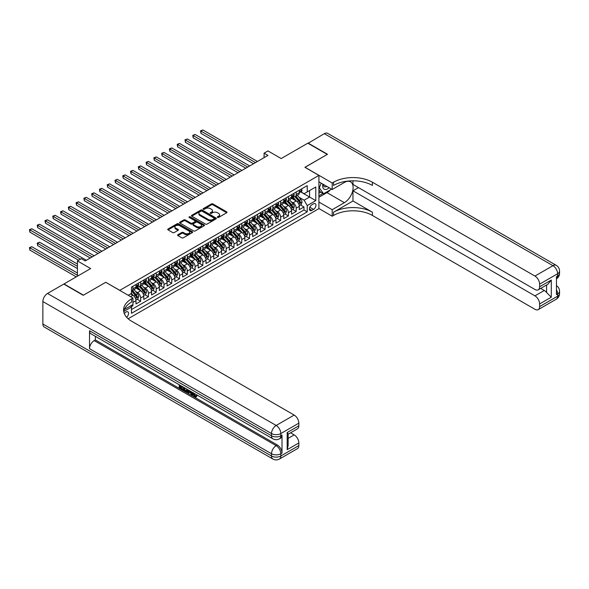 <?xml version="1.0" encoding="UTF-8"?>
<svg xmlns="http://www.w3.org/2000/svg" width="589" height="589" viewBox="0 0 589 589"><rect width="100%" height="100%" fill="white"/><g stroke="black" fill="none" stroke-linecap="round" stroke-linejoin="round"><path stroke-width="0.88" d="M217.518 217.437A0.758 0.434 0 0 0 218.585 217.437L226.699 212.754A1.082 0.626 0 0 0 227.015 212.312A1.082 0.626 0 0 0 226.699 211.871L212.953 203.941A1.082 0.626 0 0 0 211.429 203.941L203.315 208.624A0.758 0.434 0 0 0 204.39 209.242L205.436 208.631A3.453 1.995 0 0 1 210.325 208.631L211.466 209.294A3.453 1.995 0 0 1 212.482 210.707A3.453 1.995 0 0 1 211.466 212.114L210.42 212.717A0.758 0.434 0 0 0 211.488 213.336L212.533 212.732A3.453 1.995 0 0 1 217.422 212.732L218.563 213.395A3.453 1.995 0 0 1 219.579 214.801A3.453 1.995 0 0 1 218.563 216.215L217.518 216.818A0.758 0.434 0 0 0 217.518 217.437L217.518 216.818M126.65 317.287A3.519 2.032 120 0 0 128.439 314.231A3.519 2.032 120 0 0 127.798 311.809A3.519 2.032 120 0 0 126.039 311.979A3.519 2.032 120 0 0 124.353 313.723M177.915 234.702A1.082 0.626 0 0 0 177.598 235.144A1.082 0.626 0 0 0 177.915 235.585L181.773 237.809A1.082 0.626 0 0 0 183.297 237.809L192.308 232.611A1.082 0.626 0 0 0 192.625 232.169A1.082 0.626 0 0 0 192.308 231.727L178.57 223.791A1.082 0.626 0 0 0 177.039 223.791L168.034 228.996A1.082 0.626 0 0 0 167.718 229.438A1.082 0.626 0 0 0 168.034 229.879L172.687 232.567A1.082 0.626 0 0 0 174.219 232.567L178.069 230.336A1.082 0.626 0 0 0 178.386 229.901A1.082 0.626 0 0 0 178.069 229.46L175.765 228.127A2.886 1.664 0 0 1 174.918 226.942A2.886 1.664 0 0 1 176.7 225.403A2.886 1.664 0 0 1 179.844 225.764L188.892 230.991A2.886 1.664 0 0 1 189.739 232.169A2.886 1.664 0 0 1 187.957 233.708A2.886 1.664 0 0 1 184.806 233.347L183.297 232.478A1.082 0.626 0 0 0 181.773 232.478L177.915 234.702L177.915 235.585L181.773 233.377L181.773 232.478M105.821 282.345L119.817 290.34L318.907 175.397L304.911 167.313L327.263 154.406L307.826 143.186L281.189 158.559L267.966 150.924L264.078 153.169L267.966 155.415L85.214 260.934L81.319 258.689L77.431 260.934L77.431 276.197M105.821 282.256L83.461 295.17L64.017 283.942L90.654 268.562L77.431 260.934M205.517 224.1A1.082 0.626 0 0 0 207.041 224.1L216.045 218.902A1.082 0.626 0 0 0 216.362 218.46A1.082 0.626 0 0 0 216.045 218.018L202.307 210.089A1.082 0.626 0 0 0 200.783 210.089L191.771 215.287A1.082 0.626 0 0 0 191.454 215.729A1.082 0.626 0 0 0 191.771 216.17L205.517 224.1M189.444 217.599A0.758 0.434 0 0 1 190.21 217.709L204.162 225.764L195.173 230.954A1.082 0.626 0 0 1 193.641 230.954L179.903 223.025L179.903 222.141A1.082 0.626 0 0 0 179.586 222.583A1.082 0.626 0 0 0 179.903 223.025M179.903 222.141L183.761 219.918A1.082 0.626 0 0 1 185.285 219.918L190.858 223.135A1.082 0.626 0 0 0 192.382 223.135L194.944 221.655A1.082 0.626 0 0 0 195.253 221.214A1.082 0.626 0 0 0 194.944 220.772L189.143 217.422A0.758 0.434 0 0 1 190.21 216.811L204.177 224.873A1.082 0.626 0 0 1 204.493 225.315A1.082 0.626 0 0 1 204.177 225.756L204.177 224.873M131.266 306.67L132.886 305.743L131.87 305.161M132.959 302.422L135.993 300.67L135.993 303.946L140.661 301.251L137.119 299.205M135.595 291.459L137.546 292.586A4.403 2.54 60 0 1 140.661 297.975L143.768 296.179L143.768 299.455L148.435 296.76L144.901 294.721M143.37 286.968L145.328 288.095A4.403 2.54 60 0 1 148.435 293.484L151.55 291.688L151.55 294.964L156.21 292.269L152.676 290.23M151.152 282.477L153.103 283.603A4.403 2.54 60 0 1 156.21 288.993L159.325 287.196L159.325 290.473L163.992 287.778L160.451 285.739M158.927 277.986L160.878 279.112A4.403 2.54 60 0 1 163.992 284.502L167.099 282.705L167.099 285.989L171.767 283.294L168.226 281.248M166.702 273.495L168.653 274.629A4.403 2.54 60 0 1 171.767 280.011L174.874 278.214L174.874 281.498L179.542 278.803L176.008 276.756M174.484 269.011L176.435 270.137A4.403 2.54 60 0 1 179.542 275.527L182.656 273.73L182.656 277.007L187.324 274.312L183.783 272.265M182.259 264.52L184.21 265.646A4.403 2.54 60 0 1 187.324 271.036L190.431 269.239L190.431 272.516L195.099 269.821L191.558 267.781M190.033 260.029L191.985 261.155A4.403 2.54 60 0 1 195.099 266.545L198.206 264.748L198.206 268.024L202.874 265.33L199.34 263.29M197.808 255.538L199.767 256.664A4.403 2.54 60 0 1 202.874 262.053L205.988 260.257L205.988 263.533L210.648 260.839L207.114 258.799M205.59 251.047L207.542 252.173A4.403 2.54 60 0 1 210.648 257.562L213.763 255.766L213.763 259.042L218.431 256.355L214.889 254.308M213.365 246.555L215.316 247.689A4.403 2.54 60 0 1 218.431 253.071L221.538 251.275L221.538 254.558L226.205 251.864L222.664 249.817M221.14 242.072L223.091 243.198A4.403 2.54 60 0 1 226.205 248.587L229.312 246.791L229.312 250.067L233.98 247.373L230.446 245.326M228.922 237.581L230.873 238.707A4.403 2.54 60 0 1 233.98 244.096L237.095 242.3L237.095 245.576L241.762 242.882L238.221 240.842M236.697 233.089L238.648 234.216A4.403 2.54 60 0 1 241.762 239.605L244.869 237.809L244.869 241.085L249.537 238.39L245.996 236.351M244.472 228.598L246.423 229.725A4.403 2.54 60 0 1 249.537 235.114L252.644 233.318L252.644 236.594L257.312 233.899L253.771 231.86M252.247 224.107L254.205 225.234A4.403 2.54 60 0 1 257.312 230.623L260.426 228.827L260.426 232.103L265.087 229.416L261.553 227.369M260.029 219.616L261.98 220.75A4.403 2.54 60 0 1 265.087 226.132L268.201 224.335L268.201 227.619L272.869 224.924L269.328 222.878M267.804 215.132L269.755 216.259A4.403 2.54 60 0 1 272.869 221.648L275.976 219.852L275.976 223.128L280.644 220.433L277.102 218.386M275.578 210.641L277.529 211.768A4.403 2.54 60 0 1 280.644 217.157L283.751 215.36L283.751 218.637L288.419 215.942L284.885 213.903M283.361 206.15L285.312 207.276A4.403 2.54 60 0 1 288.419 212.666L291.533 210.869L291.533 214.146L296.201 211.451L296.201 208.175A4.403 2.54 -120 0 0 293.086 202.785L291.135 201.659M292.659 209.412L296.201 211.451M135.993 300.67A4.403 2.54 -120 0 0 132.886 295.28L130.552 293.933M143.768 296.179A4.403 2.54 -120 0 0 140.661 290.789L135.853 288.014M151.55 291.688A4.403 2.54 -120 0 0 148.435 286.298L143.628 283.523M159.325 287.196A4.403 2.54 -120 0 0 156.21 281.807L151.402 279.031M167.099 282.705A4.403 2.54 -120 0 0 163.992 277.323L159.177 274.54M174.874 278.214A4.403 2.54 -120 0 0 171.767 272.832L166.959 270.056M182.656 273.73A4.403 2.54 -120 0 0 179.542 268.341L174.734 265.565M190.431 269.239A4.403 2.54 -120 0 0 187.324 263.85L182.509 261.074M198.206 264.748A4.403 2.54 -120 0 0 195.099 259.359L190.291 256.583M205.988 260.257A4.403 2.54 -120 0 0 202.874 254.868L198.066 252.092M213.763 255.766A4.403 2.54 -120 0 0 210.648 250.377L205.841 247.601M221.538 251.275A4.403 2.54 -120 0 0 218.431 245.893L213.616 243.11M229.312 246.791A4.403 2.54 -120 0 0 226.205 241.402L221.398 238.626M237.095 242.3A4.403 2.54 -120 0 0 233.98 236.911L229.173 234.135M244.869 237.809A4.403 2.54 -120 0 0 241.762 232.419L236.947 229.644M252.644 233.318A4.403 2.54 -120 0 0 249.537 227.928L244.729 225.153M260.426 228.827A4.403 2.54 -120 0 0 257.312 223.437L252.504 220.661M268.201 224.335A4.403 2.54 -120 0 0 265.087 218.953L260.279 216.17M275.976 219.852A4.403 2.54 -120 0 0 272.869 214.462L268.054 211.687M283.751 215.36A4.403 2.54 -120 0 0 280.644 209.971L275.836 207.195M291.533 210.869A4.403 2.54 -120 0 0 288.419 205.48L283.611 202.704M313.539 203.816L311.831 204.81A3.409 1.966 120 0 0 309.6 207.814A3.409 1.966 120 0 0 310.123 210.545A3.409 1.966 120 0 0 311.831 210.376L313.539 209.389A3.409 1.966 120 0 0 315.77 206.386A3.409 1.966 120 0 0 315.248 203.654A3.409 1.966 120 0 0 313.539 203.816M128.144 318.759L318.907 208.624L318.907 175.397M130.765 305.794L131.48 307.046L131.48 313.326L307.237 211.856L307.237 205.568L304.13 200.179L298.91 197.168M131.48 307.046L123.749 311.507M128.218 295.28L131.48 293.396L131.48 287.108L307.237 185.638L307.237 191.918L315.792 186.985L315.792 200.628L307.237 205.568M137.509 286.099L137.546 286.121A4.403 2.54 60 0 0 139.748 286.335L142.862 284.539A4.403 2.54 -120 0 0 143.768 282.529L143.768 280.011M145.284 281.608L145.328 281.63A4.403 2.54 60 0 0 147.522 281.851L150.637 280.055A4.403 2.54 -120 0 0 151.55 278.037L151.55 275.527M153.059 277.117L153.103 277.139A4.403 2.54 60 0 0 155.305 277.36L158.412 275.564A4.403 2.54 -120 0 0 159.325 273.546L159.325 271.036M160.841 272.626L160.878 272.648A4.403 2.54 60 0 0 163.079 272.869L166.186 271.073A4.403 2.54 -120 0 0 167.099 269.055L167.099 266.545M168.616 268.135L168.653 268.157A4.403 2.54 60 0 0 170.854 268.378L173.969 266.581A4.403 2.54 -120 0 0 174.874 264.571L174.874 262.053M176.391 263.644L176.435 263.673A4.403 2.54 60 0 0 178.636 263.887L181.743 262.09A4.403 2.54 -120 0 0 182.656 260.08L182.656 257.562M184.173 259.16L184.21 259.182A4.403 2.54 60 0 0 186.411 259.396L189.518 257.599A4.403 2.54 -120 0 0 190.431 255.589L190.431 253.071M191.948 254.669L191.985 254.691A4.403 2.54 60 0 0 194.186 254.912L197.3 253.115A4.403 2.54 -120 0 0 198.206 251.098L198.206 248.587M199.723 250.178L199.767 250.2A4.403 2.54 60 0 0 201.961 250.421L205.075 248.624A4.403 2.54 -120 0 0 205.988 246.607L205.988 244.096M207.497 245.687L207.542 245.709A4.403 2.54 60 0 0 209.743 245.93L212.85 244.133A4.403 2.54 -120 0 0 213.763 242.116L213.763 239.605M215.279 241.196L215.316 241.218A4.403 2.54 60 0 0 217.518 241.438L220.625 239.642A4.403 2.54 -120 0 0 221.538 237.632L221.538 235.114M223.054 236.704L223.091 236.734A4.403 2.54 60 0 0 225.292 236.947L228.407 235.151A4.403 2.54 -120 0 0 229.312 233.141L229.312 230.623M230.829 232.221L230.873 232.243A4.403 2.54 60 0 0 233.067 232.456L236.182 230.66A4.403 2.54 -120 0 0 237.095 228.65L237.095 226.132M238.604 227.729L238.648 227.752A4.403 2.54 60 0 0 240.849 227.965L243.956 226.176A4.403 2.54 -120 0 0 244.869 224.159L244.869 221.641M246.386 223.238L246.423 223.26A4.403 2.54 60 0 0 248.624 223.481L251.739 221.685A4.403 2.54 -120 0 0 252.644 219.668L252.644 217.157M254.161 218.747L254.205 218.769A4.403 2.54 60 0 0 256.399 218.99L259.513 217.194A4.403 2.54 -120 0 0 260.426 215.176L260.426 212.666M261.936 214.256L261.98 214.278A4.403 2.54 60 0 0 264.181 214.499L267.288 212.703A4.403 2.54 -120 0 0 268.201 210.685L268.201 208.175M269.718 209.765L269.755 209.794A4.403 2.54 60 0 0 271.956 210.008L275.063 208.212A4.403 2.54 -120 0 0 275.976 206.202L275.976 203.684M277.493 205.274L277.529 205.303A4.403 2.54 60 0 0 279.731 205.517L282.845 203.72A4.403 2.54 -120 0 0 283.751 201.71L283.751 199.192M285.267 200.79L285.312 200.812A4.403 2.54 60 0 0 287.506 201.026L290.62 199.229A4.403 2.54 -120 0 0 291.533 197.219L291.533 194.701M131.48 309.556L303.976 209.971L303.976 206.96L299.308 209.655L299.308 206.378A4.403 2.54 -120 0 0 296.201 200.989L291.386 198.213M293.042 196.299L293.086 196.321A4.403 2.54 -120 0 0 295.288 196.542A4.403 2.54 -120 0 0 296.201 194.525L296.201 192.014M295.288 196.542L298.395 194.745A4.403 2.54 -120 0 0 299.308 192.728L299.308 190.218M132.886 286.298L132.886 288.816A4.403 2.54 60 0 1 131.973 290.826A4.403 2.54 60 0 1 131.48 291.003M131.973 290.826L135.08 289.03A4.403 2.54 -120 0 0 135.993 287.02L135.993 284.502M140.661 281.807L140.661 284.325A4.403 2.54 60 0 1 139.748 286.335M148.435 277.316L148.435 279.834A4.403 2.54 60 0 1 147.522 281.851M156.21 272.832L156.21 275.343A4.403 2.54 60 0 1 155.305 277.36M163.992 268.341L163.992 270.852A4.403 2.54 60 0 1 163.079 272.869M171.767 263.85L171.767 266.361A4.403 2.54 60 0 1 170.854 268.378M179.542 259.359L179.542 261.877A4.403 2.54 60 0 1 178.636 263.887M187.324 254.868L187.324 257.386A4.403 2.54 60 0 1 186.411 259.396M195.099 250.377L195.099 252.895A4.403 2.54 60 0 1 194.186 254.912M202.874 245.893L202.874 248.403A4.403 2.54 60 0 1 201.961 250.421M210.648 241.402L210.648 243.912A4.403 2.54 60 0 1 209.743 245.93M218.431 236.911L218.431 239.421A4.403 2.54 60 0 1 217.518 241.438M226.205 232.419L226.205 234.937A4.403 2.54 60 0 1 225.292 236.947M233.98 227.928L233.98 230.446A4.403 2.54 60 0 1 233.067 232.456M241.762 223.437L241.762 225.955A4.403 2.54 60 0 1 240.849 227.965M249.537 218.953L249.537 221.464A4.403 2.54 60 0 1 248.624 223.481M257.312 214.462L257.312 216.973A4.403 2.54 60 0 1 256.399 218.99M265.087 209.971L265.087 212.482A4.403 2.54 60 0 1 264.181 214.499M272.869 205.48L272.869 207.998A4.403 2.54 60 0 1 271.956 210.008M280.644 200.989L280.644 203.507A4.403 2.54 60 0 1 279.731 205.517M288.419 196.498L288.419 199.016A4.403 2.54 60 0 1 287.506 201.026M288.419 212.666L288.419 215.942M280.644 217.157L280.644 220.433M272.869 221.648L272.869 224.924M265.087 226.132L265.087 229.416M257.312 230.623L257.312 233.899M249.537 235.114L249.537 238.39M241.762 239.605L241.762 242.882M233.98 244.096L233.98 247.373M226.205 248.587L226.205 251.864M218.431 253.071L218.431 256.355M210.648 257.562L210.648 260.839M202.874 262.053L202.874 265.33M195.099 266.545L195.099 269.821M187.324 271.036L187.324 274.312M179.542 275.527L179.542 278.803M171.767 280.011L171.767 283.294M163.992 284.502L163.992 287.778M156.21 288.993L156.21 292.269M148.435 293.484L148.435 296.76M140.661 297.975L140.661 301.251M132.886 304.572L132.886 305.743M304.13 200.179L309.571 197.043L309.571 190.571L315.792 186.985M300.67 191.896L315.792 200.628M300.824 191.808L304.13 193.715L307.237 191.918M264.078 153.169L264.078 157.661M300.434 204.92L303.976 206.96M303.976 209.971L307.237 211.856M217.82 217.54L218.563 217.113A3.453 1.995 0 0 0 219.579 215.699L219.579 214.801M212.482 210.707L212.482 211.606A3.453 1.995 0 0 1 211.466 213.012L210.722 213.446M226.684 212.762L212.953 204.839A1.082 0.626 0 0 0 211.429 204.839L203.617 209.345M216.03 218.909L202.307 210.987A1.082 0.626 0 0 0 200.783 210.987L191.786 216.178M214.138 218.769A0.758 0.434 0 0 0 214.138 218.151L202.079 211.186A0.758 0.434 0 0 0 201.011 211.186L199.899 211.826A3.453 1.995 0 0 0 198.891 213.24A3.453 1.995 0 0 0 199.899 214.646L208.145 219.41A3.453 1.995 0 0 0 213.034 219.41L214.138 218.769L214.138 219.668A0.758 0.434 0 0 0 214.359 219.358L214.359 218.46M198.891 213.24L198.891 214.138A3.453 1.995 0 0 0 199.899 215.545L199.899 214.646M214.138 219.668L213.034 220.308A3.453 1.995 0 0 1 208.145 220.308L199.899 215.545M179.917 223.032L183.761 220.816L183.761 219.918M195.253 221.214L195.253 222.112A1.082 0.626 0 0 1 194.944 222.554L192.382 224.034A1.082 0.626 0 0 1 190.858 224.034L185.285 220.816A1.082 0.626 0 0 0 183.761 220.816M196.638 226.471A2.886 1.664 0 0 0 199.789 226.831A2.886 1.664 0 0 0 201.571 225.292A2.886 1.664 0 0 0 200.724 224.114L197.536 222.274A1.082 0.626 0 0 0 196.012 222.274L193.45 223.746A1.082 0.626 0 0 0 193.133 224.188A1.082 0.626 0 0 0 193.45 224.63L196.638 226.471L196.638 227.369A2.886 1.664 0 0 0 199.789 227.729A2.886 1.664 0 0 0 201.571 226.191L201.571 225.292M193.133 224.188L193.133 225.086A1.082 0.626 0 0 0 193.45 225.528L193.45 224.63M196.638 227.369L193.45 225.528M189.739 232.169L189.739 233.067A2.886 1.664 0 0 1 187.957 234.606A2.886 1.664 0 0 1 184.806 234.245L183.297 233.377A1.082 0.626 0 0 0 181.773 233.377M174.918 226.942L174.918 227.84A2.886 1.664 0 0 0 175.765 229.025L175.765 228.127M178.069 229.46L178.069 230.336L175.765 229.025M192.308 231.727L192.308 232.611L178.57 224.689A1.082 0.626 0 0 0 177.039 224.689L168.049 229.887L168.034 228.996M299.241 205.605L301.251 204.449L302.032 202.204A2.916 1.686 -120 0 0 300.898 199.465L297.342 195.349M296.628 201.276L292.571 196.571M294.316 199.907L291.96 197.175A6.987 4.035 -120 0 0 291.746 196.932M200.967 151.307L238.022 172.702L185.417 142.332L185.417 140.086L187.361 138.96L241.917 170.457M294.89 196.697L298.483 200.856A2.916 1.686 60 0 1 299.521 202.866L300.456 202.329A2.916 1.686 -120 0 0 299.418 200.319L295.862 196.203M295.104 196.63L298.962 201.099A1.487 0.854 60 0 1 299.337 201.681L300.456 202.329M301.369 189.025L302.032 190.166A2.916 1.686 60 0 1 301.428 191.462L299.948 192.308A2.916 1.686 -120 0 0 300.456 191.639L300.397 191.381M255.523 162.601L200.967 131.104L202.911 129.985L257.467 161.482M299.403 192.448L299.418 192.448A2.916 1.686 -120 0 0 299.948 192.308M300.081 191.425L300.456 191.639L299.521 192.176A2.916 1.686 60 0 1 299.308 192.596M253.579 163.727L200.967 133.35L200.967 131.104L200.54 130.861L202.911 129.985M200.967 133.35L200.54 130.861M322.882 184.114A7.149 4.13 120 0 0 325.202 189.481A7.149 4.13 120 0 0 329.163 187.736M323.354 184.386A4.896 2.827 120 0 0 324.362 186.669A4.896 2.827 120 0 0 325.084 186.89A4.896 2.827 120 0 0 326.851 186.404M331.585 189.135L323.538 193.781L320.423 191.985L318.907 189.827M323.538 193.781L319.334 187.81L321.16 183.12M318.907 187.56L319.334 187.81M308.054 143.318L324.311 133.666L552.953 265.668A6.597 3.806 120 0 1 556.252 265.344A6.597 6.597 0 0 1 559.55 271.058A6.597 3.806 180 0 1 557.614 273.752L539.612 284.141A6.597 3.806 -120 0 0 534.945 276.064L552.953 265.668A6.597 3.806 60 0 1 557.614 273.752L557.614 275.998L556.45 276.668L556.45 294.625L557.614 293.955L557.614 296.201A6.597 3.806 60 0 1 556.252 299.219L538.25 309.615A6.597 3.806 -120 0 0 539.612 306.597L557.614 296.201A6.597 3.806 0 0 0 559.55 293.506A6.597 6.597 0 0 1 556.252 299.219M308.054 143.046L327.499 154.274L304.984 167.364M318.907 202.027L332.203 209.699L344.374 202.675A12.376 7.142 120 0 0 352.458 191.771A12.376 7.142 120 0 0 350.558 181.854A12.376 7.142 120 0 0 344.374 182.472L332.203 189.496L332.203 182.988L333.529 182.222A27.499 15.874 180 0 1 372.41 182.222L534.945 276.064M332.203 209.699L332.203 216.215L333.529 215.449A27.499 15.874 180 0 1 372.41 215.449L534.945 309.291A6.597 3.806 -120 0 0 538.25 309.615M352.966 200.989L333.529 212.217A27.499 15.874 180 0 1 372.41 212.217L352.966 200.989L352.966 190.799L358.487 187.611M352.966 180.808L352.966 184.423L534.945 289.486A6.597 3.806 -120 0 0 538.25 289.817A6.597 3.806 -120 0 0 539.612 286.791L551.282 280.055L551.282 297.209L546.614 292.542L546.614 284.988M551.282 297.209L539.612 303.946L539.612 306.597M539.612 303.946A6.597 3.806 -120 0 0 534.945 295.862L544.28 290.473A6.597 3.806 60 0 1 546.614 292.542M352.966 190.799L534.945 295.862M324.311 133.666A6.597 3.806 -60 0 1 327.609 133.335L556.252 265.344M318.907 181.817L332.203 189.496M304.984 167.269L332.203 182.988M318.907 208.535L332.203 216.215M539.612 284.141L539.612 286.791M540.687 288.404L544.28 290.473M333.529 182.222L333.529 185.454A27.499 15.874 180 0 1 372.41 185.454L372.41 182.222M538.25 289.817L547.792 284.303L551.282 280.055M330.385 189.827A12.376 7.142 -60 0 1 326.954 192.618L318.907 197.263M318.907 195.828L322.993 193.472M318.907 193.133L320.659 192.124M193.56 392.988L195.541 396.198M193.001 392.701L194.377 396.368L195.283 396.478L196.306 395.418L196.969 395.97L195.798 397.207L194.444 397.023L192.331 392.311M189.194 392.267L188.266 393.393L187.574 392.988L188.745 390.242M191.712 391.957L192.64 395.197L192.021 395.558L191.322 395.153L190.792 393.187L188.797 392.038L188.266 393.393M180.514 386.428L180.514 387.577L183.267 389.167L183.267 389.785L182.649 390.146L179.233 388.18L179.233 384.75M182.965 386.907L182.347 387.488L179.895 386.075L179.895 387.937L180.514 387.577M89.528 330.731L271.507 435.794A6.597 3.806 120 0 0 272.869 438.812L90.89 333.749A6.597 3.806 -60 0 1 89.528 330.731L89.528 348.688A6.597 3.806 -60 0 1 94.196 340.604L95.359 339.934L277.338 444.997A6.597 3.806 60 0 1 282.006 453.081L282.006 435.116A6.597 3.806 60 0 1 280.636 438.142L279.473 438.812A6.597 3.806 -120 0 0 280.835 435.794L282.006 435.116M95.359 339.934L95.359 336.326M187.994 389.808L187.346 391.575L185.211 391.633L183.54 390.662L183.54 387.238M83.226 295.303L105.74 282.3L132.959 298.019L131.642 298.785A27.499 15.874 -0 0 0 123.587 310.005A27.499 15.874 -0 0 0 131.642 321.233L294.176 415.068A6.597 3.806 60 0 1 298.844 423.152L280.835 433.548L280.835 435.794A6.597 3.806 -0 0 1 271.507 435.794L271.507 433.548L42.864 301.546A6.597 3.806 -60 0 1 47.532 293.462L63.781 284.075L83.226 295.303M132.959 298.019L132.959 304.528L124.36 309.49M287.174 432.54L288.146 433.997L288.139 445.534L287.174 449.687L287.174 432.54L298.844 425.803L298.844 423.152M298.844 425.803A6.597 3.806 60 0 1 297.474 428.821L288.139 434.211M42.864 323.994L271.507 455.996A6.597 3.806 120 0 0 272.869 459.015L44.234 327.013A6.597 3.806 -60 0 1 42.864 323.994L42.864 301.546M290.583 432.797L294.176 434.873A6.597 3.806 60 0 1 298.844 442.957L287.174 449.687M282.006 453.081L280.835 453.751L280.835 455.996L298.844 445.601L298.844 442.957M298.844 445.601A6.597 3.806 60 0 1 297.474 448.627L279.473 459.015A6.597 3.806 -120 0 0 280.835 455.996A6.597 3.806 -0 0 1 271.507 455.996L271.507 453.751L89.528 348.688M131.642 298.785L131.642 302.017A27.499 15.874 -0 0 0 123.727 311.625M179.895 387.937L182.649 389.528L183.267 389.167M182.649 389.528L182.649 390.146M179.895 385.132L182.619 386.708M182.347 386.863L182.347 387.488M187.324 389.425L186.728 391.935M184.202 387.621L184.202 390.426L185.16 390.978L186.264 391.236L186.669 389.042M187.368 390.154L187.979 389.8M184.821 387.982L184.821 390.065L186.89 390.875M184.202 390.426L184.821 390.065M185.16 390.978L185.785 390.617M190.843 391.449L192.021 395.558M189.363 390.603L188.995 391.538L190.593 392.451L190.225 391.096M189.754 390.824L190.357 391.604M188.995 391.538L189.621 391.177M194.377 396.368L195.003 396.007M192.934 393.349L193.531 393.003M195.688 395.771L196.343 396.331L196.969 395.97M196.343 396.331L195.798 397.207M291.467 210.096L293.477 208.94L294.25 206.695A2.916 1.686 -120 0 0 293.116 203.956L289.567 199.84M288.853 205.767L284.789 201.063M286.541 204.398L284.185 201.666A6.987 4.035 -120 0 0 283.972 201.423M193.192 155.798L230.247 177.193L177.635 146.823L177.635 144.577L179.586 143.451L234.135 174.948M287.115 201.188L290.708 205.347A2.916 1.686 60 0 1 291.746 207.357L292.681 206.82A2.916 1.686 -120 0 0 291.643 204.81L288.087 200.694M287.322 201.121L291.187 205.59A1.487 0.854 60 0 1 291.562 206.172L292.681 206.82M283.692 214.587L285.702 213.432L286.475 211.186A2.916 1.686 -120 0 0 285.341 208.447L281.785 204.331M281.078 210.258L277.014 205.554M278.766 208.889L276.41 206.157A6.987 4.035 -120 0 0 276.189 205.914M185.417 160.289L222.473 181.684L169.86 151.307L169.86 149.061L171.804 147.942L226.36 179.439M279.333 205.679L282.934 209.839A2.916 1.686 60 0 1 283.972 211.849L284.899 211.304A2.916 1.686 -120 0 0 283.861 209.301L280.312 205.186M279.547 205.613L283.412 210.082A1.487 0.854 60 0 1 283.78 210.663L284.899 211.304M275.91 219.079L277.92 217.915L278.7 215.67A2.916 1.686 -120 0 0 277.566 212.938L274.01 208.823M273.296 214.742L269.239 210.045M270.984 213.373L268.628 210.648A6.987 4.035 -120 0 0 268.415 210.406M177.635 164.78L214.698 186.176L162.085 155.798L162.085 153.552L164.029 152.433L218.585 183.93M271.558 210.17L275.151 214.33A2.916 1.686 60 0 1 276.189 216.332L277.124 215.795A2.916 1.686 -120 0 0 276.086 213.792L272.53 209.677M271.772 210.096L275.63 214.573A1.487 0.854 60 0 1 276.005 215.154L277.124 215.795M268.135 223.57L270.145 222.406L270.925 220.161A2.916 1.686 -120 0 0 269.784 217.429L266.235 213.314M265.521 219.233L261.457 214.536M263.209 217.864L260.853 215.14A6.987 4.035 -120 0 0 260.64 214.897M169.86 169.271L206.916 190.667L154.311 160.289L154.311 158.043L156.254 156.924L210.81 188.421M263.784 214.654L267.377 218.821A2.916 1.686 60 0 1 268.415 220.823L269.35 220.286A2.916 1.686 -120 0 0 268.312 218.276L264.755 214.168M263.997 214.587L267.855 219.056A1.487 0.854 60 0 1 268.231 219.638L269.35 220.286M293.594 193.516L294.25 194.657A2.916 1.686 60 0 1 293.646 195.946L292.173 196.8A2.916 1.686 -120 0 0 292.681 196.13L292.615 195.872M247.748 167.092L193.192 135.595L195.136 134.469L249.692 165.965M291.629 196.94L291.643 196.94A2.916 1.686 -120 0 0 292.173 196.8M292.306 195.916L292.681 196.13L291.746 196.667A2.916 1.686 60 0 1 291.533 197.087M245.804 168.211L193.192 137.841L193.192 135.595L192.765 135.345L195.136 134.469M193.192 137.841L192.765 135.345M285.812 198.007L286.475 199.148A2.916 1.686 60 0 1 285.871 200.437L284.391 201.291A2.916 1.686 -120 0 0 284.899 200.621L284.84 200.363M239.973 171.583L184.99 139.836L187.361 138.96M283.854 201.431L283.861 201.431A2.916 1.686 -120 0 0 284.391 201.291M284.524 200.4L284.899 200.621L283.972 201.158A2.916 1.686 60 0 1 283.751 201.578M185.417 142.332L184.99 139.836M278.037 202.498L278.7 203.639A2.916 1.686 60 0 1 278.096 204.928L276.616 205.782A2.916 1.686 -120 0 0 277.124 205.112L277.066 204.854M232.191 176.074L177.208 144.327L179.586 143.451M276.072 205.922L276.086 205.922A2.916 1.686 -120 0 0 276.616 205.782M276.749 204.891L277.124 205.112L276.189 205.649A2.916 1.686 60 0 1 275.976 206.062M177.635 146.823L177.208 144.327M270.263 206.982L270.925 208.131A2.916 1.686 60 0 1 270.322 209.419L268.842 210.273A2.916 1.686 -120 0 0 269.35 209.603L269.291 209.345M224.416 180.558L169.433 148.818L171.804 147.942M268.297 210.406L268.312 210.406A2.916 1.686 -120 0 0 268.842 210.273M268.974 209.382L269.35 209.603L268.415 210.14A2.916 1.686 60 0 1 268.201 210.553M169.86 151.307L169.433 148.818M260.36 228.061L262.37 226.898L263.143 224.652A2.916 1.686 -120 0 0 262.009 221.913L258.461 217.805M257.746 223.724L253.682 219.02M255.435 222.355L253.079 219.623A6.987 4.035 -120 0 0 252.858 219.38M162.085 173.762L199.141 195.15L146.528 164.78L146.528 162.535L148.472 161.408L203.028 192.905M256.009 219.145L259.602 223.305A2.916 1.686 60 0 1 260.64 225.315L261.575 224.777A2.916 1.686 -120 0 0 260.529 222.767L256.981 218.652M256.215 219.079L260.08 223.548A1.487 0.854 60 0 1 260.456 224.129L261.575 224.777M262.488 211.473L263.143 212.622A2.916 1.686 60 0 1 262.539 213.91L261.067 214.764A2.916 1.686 -120 0 0 261.575 214.094L261.509 213.829M216.642 185.049L161.658 153.309L164.029 152.433M260.522 214.897L260.529 214.897A2.916 1.686 -120 0 0 261.067 214.764M261.192 213.873L261.575 214.094L260.64 214.632A2.916 1.686 60 0 1 260.426 215.044M162.085 155.798L161.658 153.309M252.578 232.545L254.588 231.389L255.368 229.143A2.916 1.686 -120 0 0 254.234 226.404L250.678 222.289M249.972 228.215L245.907 223.511M247.66 226.846L245.296 224.114A6.987 4.035 -120 0 0 245.083 223.872M154.311 178.246L191.366 199.642L138.754 169.271L138.754 167.026L140.697 165.899L195.253 197.396M248.227 223.636L251.82 227.796A2.916 1.686 60 0 1 252.865 229.806L253.793 229.268A2.916 1.686 -120 0 0 252.755 227.258L249.206 223.143M248.44 223.57L252.298 228.039A1.487 0.854 60 0 1 252.674 228.62L253.793 229.268M254.706 215.964L255.368 217.113A2.916 1.686 60 0 1 254.765 218.401L253.285 219.255A2.916 1.686 -120 0 0 253.793 218.578L253.734 218.32M208.859 189.54L153.884 157.8L156.254 156.924M252.747 219.388L252.755 219.388A2.916 1.686 -120 0 0 253.285 219.255M253.417 218.364L253.793 218.578L252.865 219.123A2.916 1.686 60 0 1 252.644 219.535M154.311 160.289L153.884 157.8M244.803 237.036L246.813 235.88L247.594 233.634A2.916 1.686 -120 0 0 246.46 230.895L242.904 226.78M242.189 232.707L238.133 228.002M239.878 231.337L237.522 228.606A6.987 4.035 -120 0 0 237.308 228.363M146.528 182.737L183.584 204.133L130.979 173.762L130.979 171.517L132.923 170.39L187.479 201.887M240.452 228.127L244.045 232.287A2.916 1.686 60 0 1 245.083 234.297L246.018 233.759A2.916 1.686 -120 0 0 244.98 231.749L241.424 227.634M240.665 228.061L244.523 232.53A1.487 0.854 60 0 1 244.899 233.111L246.018 233.759M246.931 220.455L247.594 221.597A2.916 1.686 60 0 1 246.99 222.892L245.51 223.739A2.916 1.686 -120 0 0 246.018 223.069L245.959 222.811M201.085 194.031L146.101 162.284L148.472 161.408M244.965 223.879L244.98 223.879A2.916 1.686 -120 0 0 245.51 223.739M245.642 222.856L246.018 223.069L245.083 223.606A2.916 1.686 60 0 1 244.869 224.026M146.528 164.78L146.101 162.284M237.028 241.527L239.038 240.371L239.811 238.125A2.916 1.686 -120 0 0 238.678 235.386L235.129 231.271M234.415 237.198L230.351 232.493M232.103 235.828L229.747 233.097A6.987 4.035 -120 0 0 229.533 232.854M138.754 187.228L175.809 208.624L123.197 178.246L123.197 176.001L125.148 174.881L179.697 206.378M232.677 232.618L236.27 236.778A2.916 1.686 60 0 1 237.308 238.788L238.243 238.243A2.916 1.686 -120 0 0 237.205 236.241L233.649 232.125M232.883 232.552L236.749 237.021A1.487 0.854 60 0 1 237.124 237.603L238.243 238.243M239.156 224.946L239.811 226.088A2.916 1.686 60 0 1 239.208 227.376L237.735 228.23A2.916 1.686 -120 0 0 238.243 227.56L238.177 227.302M193.31 198.522L138.327 166.775L140.697 165.899M237.19 228.37L237.205 228.37A2.916 1.686 -120 0 0 237.735 228.23M237.868 227.347L238.243 227.56L237.308 228.098A2.916 1.686 60 0 1 237.095 228.517M138.754 169.271L138.327 166.775M229.254 246.018L231.263 244.855L232.037 242.609A2.916 1.686 -120 0 0 230.903 239.878L227.347 235.762M226.64 241.681L222.576 236.984M224.328 240.312L221.972 237.588A6.987 4.035 -120 0 0 221.751 237.345M130.979 191.719L168.034 213.115L115.422 182.737L115.422 180.492L117.366 179.373L171.922 210.869M224.895 237.109L228.495 241.269A2.916 1.686 60 0 1 229.533 243.272L230.461 242.734A2.916 1.686 -120 0 0 229.423 240.732L225.874 236.616M225.108 237.036L228.974 241.512A1.487 0.854 60 0 1 229.342 242.094L230.461 242.734M231.374 229.438L232.037 230.579A2.916 1.686 60 0 1 231.433 231.867L229.96 232.721A2.916 1.686 -120 0 0 230.461 232.051L230.402 231.794M185.535 203.014L130.552 171.266L132.923 170.39M229.416 232.861L229.423 232.861A2.916 1.686 -120 0 0 229.96 232.721M230.085 231.83L230.461 232.051L229.533 232.589A2.916 1.686 60 0 1 229.312 233.001M130.979 173.762L130.552 171.266M221.471 250.509L223.481 249.346L224.262 247.1A2.916 1.686 -120 0 0 223.128 244.369L219.572 240.253M218.858 246.173L214.801 241.475M216.546 244.803L214.19 242.079A6.987 4.035 -120 0 0 213.976 241.836M123.197 196.211L160.26 217.606L107.647 187.228L107.647 184.983L109.591 183.864L164.147 215.36M217.12 241.593L220.713 245.76A2.916 1.686 60 0 1 221.751 247.763L222.686 247.225A2.916 1.686 -120 0 0 221.648 245.215L218.092 241.107M217.334 241.527L221.192 246.003A1.487 0.854 60 0 1 221.567 246.577L222.686 247.225M223.599 233.921L224.262 235.07A2.916 1.686 60 0 1 223.658 236.358L222.178 237.212A2.916 1.686 -120 0 0 222.686 236.542L222.627 236.285M177.753 207.497L122.77 175.758L125.148 174.881M221.633 237.345L221.648 237.345A2.916 1.686 -120 0 0 222.178 237.212M222.311 236.322L222.686 236.542L221.751 237.08A2.916 1.686 60 0 1 221.538 237.492M123.197 178.246L122.77 175.758M213.697 255L215.707 253.837L216.487 251.591A2.916 1.686 -120 0 0 215.346 248.852L211.797 244.744M211.083 250.664L207.026 245.959M208.771 249.294L206.415 246.563A6.987 4.035 -120 0 0 206.202 246.32M115.422 200.702L152.477 222.09L99.872 191.719L99.872 189.474L101.816 188.355L156.372 219.852M209.345 246.084L212.938 250.244A2.916 1.686 60 0 1 213.976 252.254L214.911 251.717A2.916 1.686 -120 0 0 213.873 249.707L210.317 245.598M209.559 246.018L213.417 250.487A1.487 0.854 60 0 1 213.792 251.069L214.911 251.717M215.824 238.412L216.487 239.561A2.916 1.686 60 0 1 215.883 240.849L214.403 241.704A2.916 1.686 -120 0 0 214.911 241.034L214.852 240.768M169.978 211.988L114.995 180.249L117.366 179.373M213.859 241.836L213.873 241.836A2.916 1.686 -120 0 0 214.403 241.704M214.536 240.813L214.911 241.034L213.976 241.571A2.916 1.686 60 0 1 213.763 241.983M115.422 182.737L114.995 180.249M205.922 259.484L207.932 258.328L208.705 256.082A2.916 1.686 -120 0 0 207.571 253.344L204.022 249.228M203.308 255.155L199.244 250.45M200.996 253.785L198.64 251.054A6.987 4.035 -120 0 0 198.419 250.811M107.647 205.186L144.703 226.581L92.09 196.211L92.09 193.965L94.034 192.839L148.59 224.335M201.571 250.575L205.163 254.735A2.916 1.686 60 0 1 206.202 256.745L207.137 256.208A2.916 1.686 -120 0 0 206.091 254.198L202.542 250.082M201.777 250.509L205.642 254.978A1.487 0.854 60 0 1 206.017 255.56L207.137 256.208M208.05 242.904L208.705 244.052A2.916 1.686 60 0 1 208.101 245.341L206.629 246.195A2.916 1.686 -120 0 0 207.137 245.517L207.07 245.26M162.203 216.48L107.22 184.74L109.591 183.864M206.084 246.327L206.091 246.327A2.916 1.686 -120 0 0 206.629 246.195M206.754 245.304L207.137 245.517L206.202 246.062A2.916 1.686 60 0 1 205.988 246.474M107.647 187.228L107.22 184.74M198.14 263.975L200.15 262.819L200.93 260.574A2.916 1.686 -120 0 0 199.796 257.835L196.24 253.719M195.533 259.646L191.469 254.941M193.221 258.276L190.865 255.545A6.987 4.035 -120 0 0 190.645 255.302M99.872 209.677L136.928 231.072L84.315 200.702L84.315 198.456L86.259 197.33L140.815 228.827M193.788 255.066L197.381 259.226A2.916 1.686 60 0 1 198.427 261.236L199.354 260.699A2.916 1.686 -120 0 0 198.316 258.689L194.768 254.573M194.002 255L197.86 259.469A1.487 0.854 60 0 1 198.235 260.051L199.354 260.699M200.267 247.395L200.908 248.506A2.916 1.686 60 0 1 200.326 249.832L198.846 250.678A2.916 1.686 -120 0 0 199.354 250.008L199.296 249.751M154.421 220.971L99.445 189.224L101.816 188.355M198.309 250.818L198.316 250.818A2.916 1.686 -120 0 0 198.846 250.678M198.979 249.795L199.354 250.008L198.427 250.546A2.916 1.686 60 0 1 198.206 250.966M99.872 191.719L99.445 189.224M190.365 268.466L192.375 267.31L193.155 265.065A2.916 1.686 -120 0 0 192.021 262.326L188.465 258.21M187.751 264.137L183.694 259.432M185.439 262.768L183.083 260.036A6.987 4.035 -120 0 0 182.87 259.793M92.09 214.168L129.153 235.563L76.541 205.186L76.541 202.94L78.484 201.821L133.04 233.318M186.014 259.558L189.606 263.717A2.916 1.686 60 0 1 190.645 265.727L191.58 265.19A2.916 1.686 -120 0 0 190.541 263.18L186.985 259.064M186.227 259.491L190.085 263.96A1.487 0.854 60 0 1 190.461 264.542L191.58 265.19M192.493 251.886L193.155 253.027A2.916 1.686 60 0 1 192.551 254.315L191.072 255.17A2.916 1.686 -120 0 0 191.58 254.5L191.521 254.242M146.646 225.462L91.663 193.715L94.034 192.839M190.527 255.309L190.541 255.309A2.916 1.686 -120 0 0 191.072 255.17M191.204 254.286L191.58 254.5L190.645 255.037A2.916 1.686 60 0 1 190.431 255.457M92.09 196.211L91.663 193.715M182.59 272.957L184.6 271.794L185.373 269.548A2.916 1.686 -120 0 0 184.239 266.817L180.69 262.701M179.976 268.621L175.912 263.924M177.664 267.259L175.308 264.527A6.987 4.035 -120 0 0 175.095 264.284M84.315 218.659L121.371 240.054L68.766 209.677L68.766 207.431L70.709 206.312L125.258 237.809M178.239 264.049L181.832 268.209A2.916 1.686 60 0 1 182.87 270.218L183.805 269.674A2.916 1.686 -120 0 0 182.767 267.671L179.211 263.555M178.445 263.975L182.31 268.451A1.487 0.854 60 0 1 182.686 269.033L183.805 269.674M184.718 256.377L185.373 257.518A2.916 1.686 60 0 1 184.769 258.807L183.297 259.661A2.916 1.686 -120 0 0 183.805 258.991L183.739 258.733M138.871 229.953L83.888 198.206L86.259 197.33M182.752 259.801L182.767 259.801A2.916 1.686 -120 0 0 183.297 259.661M183.429 258.77L183.805 258.991L182.87 259.528A2.916 1.686 60 0 1 182.656 259.94M84.315 200.702L83.888 198.206M174.815 277.448L176.825 276.285L177.598 274.04A2.916 1.686 -120 0 0 176.464 271.308L172.908 267.192M172.202 273.112L168.137 268.415M169.89 271.743L167.534 269.018A6.987 4.035 -120 0 0 167.313 268.775M76.541 223.15L113.596 244.545L60.984 214.168L60.984 211.922L62.927 210.803L117.483 242.3M170.457 268.532L174.057 272.7A2.916 1.686 60 0 1 175.095 274.702L176.023 274.165A2.916 1.686 -120 0 0 174.985 272.155L171.436 268.047M170.67 268.466L174.535 272.943A1.487 0.854 60 0 1 174.904 273.517L176.023 274.165M176.936 260.861L177.598 262.009A2.916 1.686 60 0 1 176.994 263.298L175.522 264.152A2.916 1.686 -120 0 0 176.023 263.482L175.964 263.224M131.097 234.444L76.114 202.697L78.484 201.821M174.977 264.284L174.985 264.284A2.916 1.686 -120 0 0 175.522 264.152M175.647 263.261L176.023 263.482L175.095 264.019A2.916 1.686 60 0 1 174.874 264.432M76.541 205.186L76.114 202.697M167.033 281.94L169.043 280.776L169.823 278.531A2.916 1.686 -120 0 0 168.69 275.792L165.134 271.684M164.419 277.603L160.363 272.906M162.115 276.234L159.752 273.51A6.987 4.035 -120 0 0 159.538 273.267M68.766 227.641L105.821 249.037L53.209 218.659L53.209 216.413L55.152 215.294L109.709 246.791M162.682 273.024L166.275 277.191A2.916 1.686 60 0 1 167.313 279.193L168.248 278.656A2.916 1.686 -120 0 0 167.21 276.646L163.654 272.538M162.895 272.957L166.753 277.426A1.487 0.854 60 0 1 167.129 278.008L168.248 278.656M169.161 265.352L169.823 266.5A2.916 1.686 60 0 1 169.22 267.789L167.74 268.643A2.916 1.686 -120 0 0 168.248 267.973L168.189 267.708M123.315 238.928L68.331 207.188L70.709 206.312M167.195 268.775L167.21 268.775A2.916 1.686 -120 0 0 167.74 268.643M167.872 267.752L168.248 267.973L167.313 268.51A2.916 1.686 60 0 1 167.099 268.923M68.766 209.677L68.331 207.188M159.258 286.431L161.268 285.267L162.049 283.022A2.916 1.686 -120 0 0 160.907 280.283L157.359 276.175M156.645 282.094L152.588 277.39M154.333 280.725L151.977 277.993A6.987 4.035 -120 0 0 151.763 277.75M60.984 232.125L98.039 253.52L45.434 223.15L45.434 220.904L47.378 219.778L101.934 251.275M154.907 277.515L158.5 281.675A2.916 1.686 60 0 1 159.538 283.684L160.473 283.147A2.916 1.686 -120 0 0 159.435 281.137L155.879 277.021M155.121 277.448L158.978 281.917A1.487 0.854 60 0 1 159.354 282.499L160.473 283.147M161.386 269.843L162.049 270.992A2.916 1.686 60 0 1 161.445 272.28L159.965 273.134A2.916 1.686 -120 0 0 160.473 272.457L160.414 272.199M115.54 243.419L60.557 211.679L62.927 210.803M159.42 273.267L159.435 273.267A2.916 1.686 -120 0 0 159.965 273.134M160.098 272.243L160.473 272.457L159.538 273.002A2.916 1.686 60 0 1 159.325 273.414M60.984 214.168L60.557 211.679M151.483 290.914L153.493 289.759L154.266 287.513A2.916 1.686 -120 0 0 153.133 284.774L149.584 280.659M148.87 286.585L144.806 281.881M146.558 285.216L144.202 282.484A6.987 4.035 -120 0 0 143.981 282.241M53.209 236.616L90.264 258.011L37.652 227.641L37.652 225.396L39.596 224.269L94.152 255.766M147.132 282.006L150.725 286.166A2.916 1.686 60 0 1 151.763 288.176L152.698 287.638A2.916 1.686 -120 0 0 151.653 285.628L148.104 281.513M147.338 281.94L151.204 286.409A1.487 0.854 60 0 1 151.579 286.99L152.698 287.638M153.611 274.334L154.266 275.475A2.916 1.686 60 0 1 153.663 276.771L152.19 277.618A2.916 1.686 -120 0 0 152.698 276.948L152.632 276.69M107.765 247.91L52.782 216.163L55.152 215.294M151.645 277.758L151.653 277.758A2.916 1.686 -120 0 0 152.19 277.618M152.315 276.734L152.698 276.948L151.763 277.485A2.916 1.686 60 0 1 151.55 277.905M53.209 218.659L52.782 216.163M143.701 295.406L145.711 294.25L146.492 292.004A2.916 1.686 -120 0 0 145.358 289.265L141.802 285.15M141.095 291.076L137.031 286.372M138.783 289.707L136.427 286.976A6.987 4.035 -120 0 0 136.206 286.733M45.434 241.107L78.602 260.257L29.877 232.125L29.877 229.887L31.821 228.76L86.377 260.257M139.35 286.497L142.943 290.657A2.916 1.686 60 0 1 143.988 292.667L144.916 292.129A2.916 1.686 -120 0 0 143.878 290.119L140.329 286.004M139.564 286.431L143.429 290.9A1.487 0.854 60 0 1 143.797 291.481L144.916 292.129M145.829 278.825L146.492 279.966A2.916 1.686 60 0 1 145.888 281.255L144.408 282.109A2.916 1.686 -120 0 0 144.916 281.439L144.857 281.181M99.983 252.401L45.007 220.654L47.378 219.778M143.871 282.249L143.878 282.249A2.916 1.686 -120 0 0 144.408 282.109M144.541 281.225L144.916 281.439L143.988 281.976A2.916 1.686 60 0 1 143.768 282.396M45.434 223.15L45.007 220.654M135.926 299.897L137.936 298.733L138.717 296.495A2.916 1.686 -120 0 0 137.583 293.756L134.027 289.641M133.313 295.56L131.457 293.41M77.431 264.071L39.596 242.234L37.652 243.353L37.652 245.598L77.431 268.562M131.575 290.988L135.168 295.148A2.916 1.686 60 0 1 136.206 297.158L137.141 296.613A2.916 1.686 -120 0 0 136.103 294.61L132.547 290.495M131.789 290.914L135.647 295.391A1.487 0.854 60 0 1 136.022 295.972L137.141 296.613M37.652 245.598L37.225 243.11L77.431 266.316M37.225 243.11L39.596 242.234M138.054 283.316L138.717 284.458A2.916 1.686 60 0 1 138.113 285.746L136.633 286.6A2.916 1.686 -120 0 0 137.141 285.93L137.082 285.672M92.208 256.892L37.225 225.145L39.596 224.269M136.088 286.74L136.103 286.74A2.916 1.686 -120 0 0 136.633 286.6M136.766 285.709L137.141 285.93L136.206 286.468A2.916 1.686 60 0 1 135.993 286.88M37.652 227.641L37.225 225.145M77.431 273.053L31.821 246.717L29.877 247.844L29.877 250.089L76.268 276.874M29.877 250.089L29.45 247.594L77.431 275.299M29.45 247.594L31.821 246.717M80.546 259.138L29.45 229.636L31.821 228.76M29.877 232.125L29.45 229.636M130.552 296.628L132.886 295.28M137.546 292.586L140.661 290.789M145.328 288.095L148.435 286.298M153.103 283.603L156.21 281.807M160.878 279.112L163.992 277.323M168.653 274.629L171.767 272.832M176.435 270.137L179.542 268.341M184.21 265.646L187.324 263.85M191.985 261.155L195.099 259.359M199.767 256.664L202.874 254.868M207.542 252.173L210.648 250.377M215.316 247.689L218.431 245.893M223.091 243.198L226.205 241.402M230.873 238.707L233.98 236.911M238.648 234.216L241.762 232.419M246.423 229.725L249.537 227.928M254.205 225.234L257.312 223.437M261.98 220.75L265.087 218.953M269.755 216.259L272.869 214.462M277.529 211.768L280.644 209.971M285.312 207.276L288.419 205.48M293.086 202.785L296.201 200.989M296.201 194.525L299.308 192.728M132.886 288.816L135.993 287.02M140.661 284.325L143.768 282.529M148.435 279.834L151.55 278.037M156.21 275.343L159.325 273.546M163.992 270.852L167.099 269.055M171.767 266.361L174.874 264.571M179.542 261.877L182.656 260.08M187.324 257.386L190.431 255.589M195.099 252.895L198.206 251.098M202.874 248.403L205.988 246.607M210.648 243.912L213.763 242.116M218.431 239.421L221.538 237.632M226.205 234.937L229.312 233.141M233.98 230.446L237.095 228.65M241.762 225.955L244.869 224.159M249.537 221.464L252.644 219.668M257.312 216.973L260.426 215.176M265.087 212.482L268.201 210.685M272.869 207.998L275.976 206.202M280.644 203.507L283.751 201.71M288.419 199.016L291.533 197.219M296.201 208.175L299.308 206.378M309.814 207.232L313.539 209.389M309.416 208.985L311.831 210.376M218.563 217.113L218.563 216.215M210.42 213.336L210.42 212.717M211.466 213.012L211.466 212.114M203.315 209.242L203.315 208.624M211.429 204.839L211.429 203.941M212.953 204.839L212.953 203.941M226.699 212.754L226.699 211.871M191.771 216.17L191.771 215.287M200.783 210.987L200.783 210.089M202.307 210.987L202.307 210.089M216.045 218.902L216.045 218.018M208.145 220.308L208.145 219.41M213.034 220.308L213.034 219.41M185.285 220.816L185.285 219.918M190.858 224.034L190.858 223.135M192.382 224.034L192.382 223.135M194.944 222.554L194.944 221.655M190.21 217.709L190.21 216.811M183.297 233.377L183.297 232.478M184.806 234.245L184.806 233.347M177.039 224.689L177.039 223.791M178.57 224.689L178.57 223.791M298.8 204.111L302.01 202.263M299.418 200.319L300.898 199.465M297.092 201.659L298.483 200.856M302.01 190.137L299.308 191.697M333.529 212.217L333.529 215.449M372.41 212.217L372.41 215.449M556.45 289.714A6.597 3.806 60 0 1 557.614 293.955A6.597 3.806 180 0 0 559.55 291.26A6.597 6.597 0 0 0 556.45 285.665M557.614 275.998A6.597 3.806 60 0 1 556.45 278.884A6.597 6.597 0 0 0 559.55 273.303A6.597 3.806 0 0 1 557.614 275.998M326.954 192.618L344.374 202.675M47.532 293.462L276.175 425.464L294.176 415.068M94.196 340.604L276.175 445.667L277.338 444.997M288.139 438.356L294.176 434.873M276.175 425.464A6.597 3.806 120 0 0 271.507 433.548A6.597 3.806 180 0 0 280.835 433.548A6.597 3.806 -120 0 0 276.175 425.464M276.175 445.667A6.597 3.806 120 0 0 271.507 453.751A6.597 3.806 180 0 0 280.835 453.751A6.597 3.806 -120 0 0 276.175 445.667M291.018 208.602L294.235 206.746M291.643 204.81L293.116 203.956M289.317 206.15L290.708 205.347M283.243 213.093L286.46 211.237M283.861 209.301L285.341 208.447M281.542 210.641L282.934 209.839M275.468 217.584L278.678 215.729M276.086 213.792L277.566 212.938M273.76 215.132L275.151 214.33M267.693 222.075L270.903 220.22M268.312 218.276L269.784 217.429M265.985 219.623L267.377 218.821M294.235 194.628L291.533 196.189M286.46 199.119L283.751 200.68M278.678 203.603L275.976 205.163M270.903 208.094L268.201 209.655M259.911 226.566L263.128 224.711M260.529 222.767L262.009 221.913M258.21 224.107L259.602 223.305M263.128 212.585L260.426 214.146M252.136 231.05L255.346 229.202M252.755 227.258L254.234 226.404M250.435 228.598L251.82 227.796M255.346 217.076L252.644 218.637M244.361 235.541L247.571 233.686M244.98 231.749L246.46 230.895M242.653 233.089L244.045 232.287M247.571 221.567L244.869 223.128M236.587 240.032L239.797 238.177M237.205 236.241L238.678 235.386M234.878 237.581L236.27 236.778M239.797 226.058L237.095 227.619M228.804 244.523L232.022 242.668M229.423 240.732L230.903 239.878M227.104 242.072L228.495 241.269M232.022 230.542L229.312 232.103M221.03 249.014L224.24 247.159M221.648 245.215L223.128 244.369M219.322 246.563L220.713 245.76M224.24 235.033L221.538 236.594M213.255 253.506L216.465 251.65M213.873 249.707L215.346 248.852M211.547 251.047L212.938 250.244M216.465 239.524L213.763 241.085M205.473 257.997L208.69 256.141M206.091 254.198L207.571 253.344M203.772 255.538L205.163 254.735M208.69 244.015L205.988 245.576M197.698 262.48L200.908 260.625M198.316 258.689L199.796 257.835M195.997 260.029L197.381 259.226M200.908 248.506L198.206 250.067M189.923 266.972L193.133 265.116M190.541 263.18L192.021 262.326M188.215 264.52L189.606 263.717M193.133 252.998L190.431 254.558M182.148 271.463L185.358 269.607M182.767 267.671L184.239 266.817M180.44 269.011L181.832 268.209M185.358 257.489L182.656 259.042M174.366 275.954L177.583 274.099M174.985 272.155L176.464 271.308M172.665 273.502L174.057 272.7M177.583 261.972L174.874 263.533M166.591 280.445L169.801 278.59M167.21 276.646L168.69 275.792M164.883 277.993L166.275 277.191M169.801 266.464L167.099 268.024M158.816 284.936L162.027 283.081M159.435 281.137L160.907 280.283M157.108 282.477L158.5 281.675M162.027 270.955L159.325 272.516M151.034 289.42L154.252 287.565M151.653 285.628L153.133 284.774M149.334 286.968L150.725 286.166M154.252 275.446L151.55 277.007M143.26 293.911L146.47 292.056M143.878 290.119L145.358 289.265M141.559 291.459L142.943 290.657M146.47 279.937L143.768 281.498M135.485 298.402L138.695 296.547M136.103 294.61L137.583 293.756M133.777 295.95L135.168 295.148M138.695 284.428L135.993 285.982M559.55 291.26L559.55 293.506M559.55 271.058L559.55 273.303M272.869 438.812A6.597 6.597 0 0 0 279.473 438.812M272.869 459.015A6.597 6.597 0 0 0 279.473 459.015"/></g></svg>

